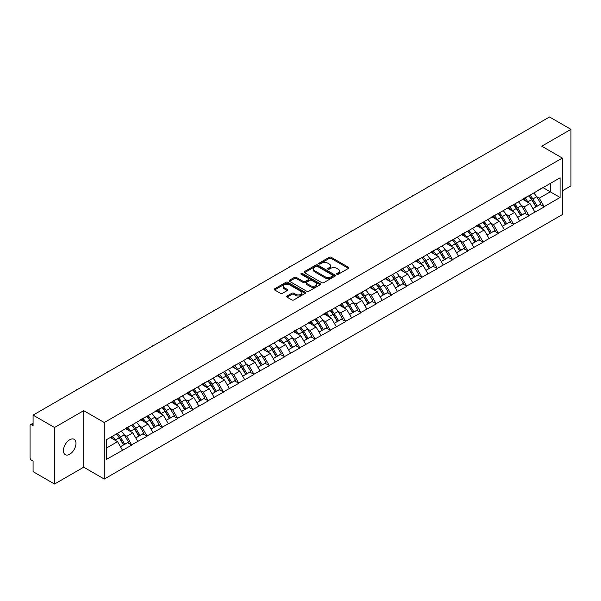 <?xml version="1.0" encoding="UTF-8"?>
<svg xmlns="http://www.w3.org/2000/svg" width="601" height="601" viewBox="0 0 601 601"><rect width="100%" height="100%" fill="white"/><g stroke="black" fill="none" stroke-linecap="round" stroke-linejoin="round"><path stroke-width="0.9" d="M336.906 274.281A0.954 0.548 0 0 0 338.25 274.281L348.46 268.392A1.36 0.781 0 0 0 348.858 267.836A1.36 0.781 0 0 0 348.46 267.28L331.159 257.288A1.36 0.781 0 0 0 329.243 257.288L319.026 263.185A0.954 0.548 0 0 0 318.748 263.576A0.954 0.548 0 0 0 319.026 263.967A0.954 0.548 0 0 0 320.371 263.967L321.693 263.2A4.35 2.509 0 0 1 327.845 263.2L329.288 264.034A4.35 2.509 0 0 1 330.558 265.807A4.35 2.509 0 0 1 329.288 267.588L327.966 268.346A0.954 0.548 0 0 0 327.688 268.737A0.954 0.548 0 0 0 327.966 269.128A0.954 0.548 0 0 0 329.31 269.128L330.633 268.362A4.35 2.509 0 0 1 336.785 268.362L338.228 269.195A4.35 2.509 0 0 1 339.497 270.968A4.35 2.509 0 0 1 338.228 272.741L336.906 273.508A0.954 0.548 0 0 0 336.628 273.898A0.954 0.548 0 0 0 336.906 274.281L336.906 273.508M69.708 439.767A8.865 5.116 -60 0 1 74.141 439.331A8.865 5.116 -60 0 1 75.493 446.43A8.865 5.116 -60 0 1 69.708 454.243A8.865 5.116 -60 0 1 65.276 454.679A8.865 5.116 -60 0 1 63.916 447.58A8.865 5.116 -60 0 1 69.708 439.767M287.045 296.023A1.36 0.781 0 0 0 286.647 296.578A1.36 0.781 0 0 0 287.045 297.134L291.898 299.937A1.36 0.781 0 0 0 293.821 299.937L305.165 293.386A1.36 0.781 0 0 0 305.563 292.83A1.36 0.781 0 0 0 305.165 292.281L287.864 282.29A1.36 0.781 0 0 0 285.941 282.29L274.597 288.841A1.36 0.781 0 0 0 274.199 289.389A1.36 0.781 0 0 0 274.597 289.945L280.464 293.333A1.36 0.781 0 0 0 282.387 293.333L287.24 290.531A1.36 0.781 0 0 0 287.639 289.975A1.36 0.781 0 0 0 287.24 289.419L284.333 287.744A3.636 2.096 0 0 1 283.266 286.256A3.636 2.096 0 0 1 285.513 284.318A3.636 2.096 0 0 1 289.472 284.776L300.861 291.35A3.636 2.096 0 0 1 301.927 292.83A3.636 2.096 0 0 1 299.681 294.775A3.636 2.096 0 0 1 295.722 294.317L293.821 293.22A1.36 0.781 0 0 0 291.898 293.22L287.045 296.023L287.045 297.134M83.712 410.656L54.533 427.499L33.085 415.118L549.509 116.97L570.95 129.35L541.771 146.193L562.333 158.063L104.273 422.526L83.712 410.656L83.712 467.187L104.273 479.057L104.273 422.526M321.79 282.68A1.36 0.781 0 0 0 323.714 282.68L335.058 276.129A1.36 0.781 0 0 0 335.456 275.574A1.36 0.781 0 0 0 335.058 275.018L317.756 265.033A1.36 0.781 0 0 0 315.833 265.033L304.489 271.577A1.36 0.781 0 0 0 304.091 272.133A1.36 0.781 0 0 0 304.489 272.689L321.79 282.68M301.552 274.492A0.954 0.548 0 0 1 302.521 274.627L320.093 284.769L308.764 291.305A1.36 0.781 0 0 1 306.848 291.305L289.547 281.321L289.547 280.209A1.36 0.781 0 0 0 289.149 280.765A1.36 0.781 0 0 0 289.547 281.321M289.547 280.209L294.4 277.407A1.36 0.781 0 0 1 296.323 277.407L303.34 281.456A1.36 0.781 0 0 0 305.255 281.456L308.478 279.6A1.36 0.781 0 0 0 308.876 279.044A1.36 0.781 0 0 0 308.478 278.488L301.176 274.274A0.954 0.548 0 0 1 300.898 273.883A0.954 0.548 0 0 1 301.484 273.372A0.954 0.548 0 0 1 302.521 273.493L320.108 283.649A1.36 0.781 0 0 1 320.506 284.205A1.36 0.781 0 0 1 320.108 284.761L320.108 283.649M104.273 479.057L562.333 214.602L562.333 158.063M116.286 434.02A9.278 5.356 -120 0 1 119.464 437.731L123.783 444.875L127.555 442.697L131.739 445.108L126.841 436.288L124.129 434.726M131.739 445.108L106.527 459.329L106.527 439.654L560.079 177.798L560.079 197.466L544.168 206.654L539.27 198.18L536.558 196.61M528.715 195.903A9.278 5.356 -120 0 1 531.893 199.615L536.22 206.759L539.983 204.58L544.168 206.654M544.168 206.992L528.895 215.474L523.997 206.992L521.285 205.429M513.442 204.723A9.278 5.356 -120 0 1 516.62 208.434L520.939 215.579L524.711 213.4L528.895 215.474M528.895 215.812L513.622 224.293L508.724 215.812L506.012 214.249M498.169 213.543A9.278 5.356 -120 0 1 501.339 217.254L505.666 224.398L509.438 222.22L513.622 224.293M513.622 224.631L498.342 233.113L493.451 224.631L490.739 223.069M482.888 222.362A9.278 5.356 -120 0 1 486.066 226.074L490.393 233.211L494.165 231.039L498.342 233.113M498.342 233.451L483.069 241.933L478.171 233.451L475.459 231.888M467.616 231.182A9.278 5.356 -120 0 1 470.793 234.893L475.113 242.03L478.884 239.859L483.069 241.933M483.069 242.271L467.796 250.752L462.898 242.271L460.186 240.708M452.343 240.002A9.278 5.356 -120 0 1 455.52 243.713L459.84 250.85L463.611 248.679L467.796 250.752M467.796 251.09L452.515 259.572L447.625 251.09L444.913 249.528M437.062 248.822A9.278 5.356 -120 0 1 440.24 252.533L444.567 259.67L448.338 257.498L452.515 259.572M452.515 259.91L437.243 268.392L432.344 259.91L429.632 258.347M421.789 257.641A9.278 5.356 -120 0 1 424.967 261.352L429.287 268.489L433.058 266.311L437.243 268.392M437.243 268.73L421.97 277.211L417.071 268.73L414.359 267.16M406.516 266.453A9.278 5.356 -120 0 1 409.694 270.172L414.014 277.309L417.785 275.13L421.97 277.211M421.97 277.549L406.689 286.031L401.799 277.549L399.087 275.979M391.236 275.273A9.278 5.356 -120 0 1 394.414 278.992L398.741 286.129L402.512 283.95L406.689 286.031M406.689 286.369L391.416 294.851L386.518 286.369L383.806 284.799M375.963 284.093A9.278 5.356 -120 0 1 379.141 287.811L383.468 294.948L387.232 292.77L391.416 294.851M391.416 295.189L376.143 303.663L371.245 295.189L368.533 293.619M360.69 292.912A9.278 5.356 -120 0 1 363.868 296.631L368.188 303.768L371.959 301.589L376.143 303.663M376.143 304.008L360.863 312.482L355.972 304.008L353.26 302.438M345.417 301.732A9.278 5.356 -120 0 1 348.588 305.443L352.915 312.588L356.686 310.409L360.863 312.482M360.863 312.82L345.59 321.302L340.692 312.82L337.98 311.258M330.137 310.552A9.278 5.356 -120 0 1 333.315 314.263L337.642 321.407L341.406 319.229L345.59 321.302M345.59 321.64L330.317 330.122L325.419 321.64L322.707 320.078M314.864 319.371A9.278 5.356 -120 0 1 318.042 323.083L322.361 330.227L326.133 328.048L330.317 330.122M330.317 330.46L315.044 338.941L310.146 330.46L307.434 328.897M299.591 328.191A9.278 5.356 -120 0 1 302.761 331.902L307.088 339.047L310.86 336.868L315.044 338.941M315.044 339.28L299.764 347.761L294.873 339.28L292.154 337.717M284.311 337.011A9.278 5.356 -120 0 1 287.488 340.722L291.816 347.859L295.587 345.688L299.764 347.761M299.764 348.099L284.491 356.581L279.593 348.099L276.881 346.537M269.038 345.83A9.278 5.356 -120 0 1 272.215 349.542L276.535 356.678L280.306 354.507L284.491 356.581M284.491 356.919L269.218 365.4L264.32 356.919L261.608 355.356M253.765 354.65A9.278 5.356 -120 0 1 256.935 358.361L261.262 365.498L265.033 363.327L269.218 365.4M269.218 365.739L253.938 374.22L249.047 365.739L246.335 364.176M238.484 363.47A9.278 5.356 -120 0 1 241.662 367.181L245.989 374.318L249.761 372.147L253.938 374.22M253.938 374.558L238.665 383.04L233.766 374.558L231.054 372.988M223.211 372.282A9.278 5.356 -120 0 1 226.389 376.001L230.709 383.137L234.48 380.959L238.665 383.04M238.665 383.378L223.392 391.86L218.494 383.378L215.782 381.808M207.938 381.102A9.278 5.356 -120 0 1 211.116 384.82L215.436 391.957L219.207 389.779L223.392 391.86M223.392 392.198L208.111 400.679L203.221 392.198L200.509 390.627M192.658 389.921A9.278 5.356 -120 0 1 195.836 393.64L200.163 400.777L203.934 398.598L208.111 400.679M208.111 401.017L192.838 409.491L187.94 401.017L185.228 399.447M177.385 398.741A9.278 5.356 -120 0 1 180.563 402.46L184.89 409.597L188.654 407.418L192.838 409.491M192.838 409.837L177.565 418.311L172.667 409.837L169.955 408.267M162.112 407.561A9.278 5.356 -120 0 1 165.29 411.272L169.61 418.416L173.381 416.238L177.565 418.311M177.565 418.657L162.285 427.131L157.394 418.657L154.682 417.086M146.839 416.38A9.278 5.356 -120 0 1 150.01 420.091L154.337 427.236L158.108 425.057L162.285 427.131M162.285 427.469L147.012 435.95L142.114 427.469L139.402 425.906M131.559 425.2A9.278 5.356 -120 0 1 134.737 428.911L139.064 436.056L142.828 433.877L147.012 435.95M147.012 436.288L131.739 444.77M126.548 427.754L131.739 425.095M126.841 436.288L132.813 432.84L125.278 428.49M137.712 441.322L132.813 432.84M141.821 418.935L147.012 416.275M142.114 427.469L148.094 424.021L140.551 419.671M152.985 432.502L148.094 424.021M157.101 410.115L162.285 407.463M157.394 418.657L163.367 415.201L155.824 410.851M168.265 423.682L163.367 415.201M172.374 401.295L177.565 398.643M172.667 409.837L178.64 406.389L171.105 402.031M183.538 414.863L178.64 406.389M187.647 392.476L192.838 389.824M187.94 401.017L193.913 397.569L186.378 393.212M198.811 406.043L193.913 397.569M202.928 383.656L208.111 381.004M203.221 392.198L209.193 388.749L201.651 384.392M214.084 397.231L209.193 388.749M218.201 374.844L223.392 372.184M218.494 383.378L224.466 379.93L216.923 375.572M229.364 388.411L224.466 379.93M233.473 366.024L238.665 363.365M233.766 374.558L239.739 371.11L232.204 366.753M244.637 379.592L239.739 371.11M248.754 357.204L253.938 354.545M249.047 365.739L255.019 362.29L247.477 357.941M259.91 370.772L255.019 362.29M264.027 348.385L269.218 345.725M264.32 356.919L270.292 353.471L262.75 349.121M275.19 361.952L270.292 353.471M279.3 339.565L284.491 336.906M279.593 348.099L285.565 344.651L278.03 340.301M290.463 353.133L285.565 344.651M294.573 330.745L299.764 328.086M294.873 339.28L300.846 335.831L293.303 331.482M305.736 344.313L300.846 335.831M309.853 321.926L315.044 319.266M310.146 330.46L316.118 327.012L308.576 322.662M321.017 335.493L316.118 327.012M325.126 313.106L330.317 310.447M325.419 321.64L331.391 318.192L323.856 313.842M336.29 326.674L331.391 318.192M340.399 304.286L345.59 301.627M340.692 312.82L346.672 309.372L339.129 305.023M351.562 317.854L346.672 309.372M355.679 295.467L360.863 292.815M355.972 304.008L361.945 300.56L354.402 296.203M366.843 309.034L361.945 300.56M370.952 286.647L376.143 283.995M371.245 295.189L377.218 291.74L369.683 287.383M382.116 300.215L377.218 291.74M386.225 277.827L391.416 275.175M386.518 286.369L392.491 282.921L384.956 278.563M397.389 291.395L392.491 282.921M401.506 269.008L406.689 266.356M401.799 277.549L407.771 274.101L400.228 269.744M412.662 282.583L407.771 274.101M416.778 260.195L421.97 257.536M417.071 268.73L423.044 265.281L415.501 260.924M427.942 273.763L423.044 265.281M432.051 251.376L437.243 248.716M432.344 259.91L438.317 256.462L430.782 252.104M443.215 264.943L438.317 256.462M447.332 242.556L452.515 239.897M447.625 251.09L453.597 247.642L446.055 243.292M458.488 256.124L453.597 247.642M462.605 233.736L467.796 231.077M462.898 242.271L468.87 238.822L461.328 234.473M473.768 247.304L468.87 238.822M477.878 224.917L483.069 222.257M478.171 233.451L484.143 230.003L476.608 225.653M489.041 238.484L484.143 230.003M493.151 216.097L498.342 213.438M493.451 224.631L499.423 221.183L491.881 216.833M504.314 229.665L499.423 221.183M508.431 207.277L513.622 204.618M508.724 215.812L514.696 212.363L507.154 208.014M519.595 220.845L514.696 212.363M523.704 198.458L528.895 195.798M523.997 206.992L529.969 203.544L522.434 199.194M534.867 212.025L529.969 203.544M538.977 189.638L544.168 186.986M539.27 198.18L550.291 191.817L550.291 183.448L560.079 177.798M543.041 187.632L560.079 197.466M562.333 190.855L570.95 185.882L570.95 129.35M54.533 427.499L54.533 484.03L33.085 471.65L33.085 461.08L31.522 460.178A2.073 1.202 -120 0 1 30.05 457.631L30.05 425.636A2.073 1.202 -120 0 1 30.478 424.682A2.073 1.202 -120 0 1 31.522 424.787L33.085 425.688L33.085 415.118M54.533 484.03L83.712 467.187M106.527 448.023L117.541 441.66L110.291 437.475M122.439 450.141L117.541 441.66M531.675 199.78L532.163 200.065M516.402 208.6L516.89 208.885M501.129 217.419L501.61 217.705M485.856 226.239L486.337 226.524M470.575 235.059L471.064 235.337M455.303 243.878L455.783 244.156M440.03 252.698L440.51 252.976M424.749 261.518L425.238 261.796M409.476 270.337L409.965 270.615M394.203 279.157L394.684 279.435M378.923 287.977L379.411 288.255M363.65 296.796L364.138 297.074M348.377 305.616L348.858 305.894M333.097 314.428L333.585 314.714M317.824 323.248L318.312 323.533M302.551 332.068L303.032 332.353M287.278 340.887L287.759 341.165M271.998 349.707L272.486 349.985M256.725 358.527L257.205 358.805M241.452 367.346L241.933 367.624M226.171 376.166L226.66 376.444M210.898 384.986L211.387 385.264M195.625 393.805L196.106 394.083M180.345 402.625L180.833 402.903M165.072 411.445L165.56 411.723M149.799 420.257L150.28 420.542M134.519 429.076L135.007 429.362M119.246 437.896L119.734 438.182M337.281 274.417L338.228 273.876A4.35 2.509 0 0 0 339.497 272.103L339.497 270.968M330.558 265.807L330.558 266.942A4.35 2.509 0 0 1 329.288 268.715L328.349 269.256M348.445 268.399L331.159 258.422A1.36 0.781 0 0 0 329.243 258.422L319.409 264.094M335.035 276.137L317.756 266.16A1.36 0.781 0 0 0 315.833 266.16L304.512 272.696M332.654 275.964A0.954 0.548 0 0 0 332.931 275.574A0.954 0.548 0 0 0 332.654 275.183L317.463 266.416A0.954 0.548 0 0 0 316.118 266.416L314.729 267.227A4.35 2.509 0 0 0 313.452 269A4.35 2.509 0 0 0 314.729 270.773L325.103 276.768A4.35 2.509 0 0 0 331.256 276.768L332.654 275.964L332.654 277.091A0.954 0.548 0 0 0 332.931 276.708L332.931 275.574M313.452 269L313.452 270.127A4.35 2.509 0 0 0 314.729 271.907L314.729 270.773M332.654 277.091L331.256 277.902A4.35 2.509 0 0 1 325.103 277.902L314.729 271.907M289.562 281.328L294.4 278.533L294.4 277.407M308.876 279.044L308.876 280.171A1.36 0.781 0 0 1 308.478 280.727L305.255 282.59A1.36 0.781 0 0 1 303.34 282.59L296.323 278.533A1.36 0.781 0 0 0 294.4 278.533M310.619 285.663A3.636 2.096 0 0 0 314.578 286.114A3.636 2.096 0 0 0 316.825 284.175A3.636 2.096 0 0 0 315.758 282.695L311.746 280.374A1.36 0.781 0 0 0 309.823 280.374L306.608 282.237A1.36 0.781 0 0 0 306.209 282.786A1.36 0.781 0 0 0 306.608 283.341L310.619 285.663L310.619 286.79A3.636 2.096 0 0 0 314.578 287.248A3.636 2.096 0 0 0 316.825 285.31L316.825 284.175M306.209 282.786L306.209 283.92A1.36 0.781 0 0 0 306.608 284.476L306.608 283.341M310.619 286.79L306.608 284.476M301.927 292.83L301.927 293.964A3.636 2.096 0 0 1 299.681 295.902A3.636 2.096 0 0 1 295.722 295.444L293.821 294.355A1.36 0.781 0 0 0 291.898 294.355L287.06 297.142M283.266 286.256L283.266 287.391A3.636 2.096 0 0 0 284.333 288.871L284.333 287.744M287.218 290.538L284.333 288.871M305.165 292.281L305.165 293.386L287.864 283.417A1.36 0.781 0 0 0 285.941 283.417L274.619 289.96M474.79 160.106A3.185 1.841 0 0 0 472.747 161.286M533.688 193.034A11.351 6.558 60 0 1 536.663 196.775L532.892 198.954A11.351 6.558 -120 0 0 529.917 195.212M532.892 198.954L537.219 206.09L540.99 203.919L536.663 196.775M536.22 206.759L537.219 206.09M539.983 204.58L540.99 203.919M523.426 198.623A9.278 5.356 60 0 1 525.988 201.245M524.876 198.12A11.351 6.558 60 0 1 527.851 201.861L528.279 202.567M532.922 208.66L535.942 206.827L531.622 199.69A11.351 6.558 -120 0 0 528.647 195.949M535.942 206.827L532.884 208.592M459.51 168.926A3.185 1.841 0 0 0 457.474 170.106M518.415 201.853A11.351 6.558 60 0 1 521.39 205.595L517.619 207.773A11.351 6.558 -120 0 0 514.644 204.032M517.619 207.773L521.938 214.91L525.71 212.731L521.39 205.595M520.939 215.579L521.938 214.91M524.711 213.4L525.71 212.731M508.153 207.443A9.278 5.356 60 0 1 510.707 210.065M509.603 206.939A11.351 6.558 60 0 1 512.578 210.681L512.999 211.387M517.649 217.479L520.669 215.646L516.342 208.509A11.351 6.558 -120 0 0 513.367 204.768M520.669 215.646L517.611 217.412M444.237 177.746A3.185 1.841 0 0 0 442.193 178.925M503.135 210.673A11.351 6.558 60 0 1 506.11 214.414L502.346 216.593A11.351 6.558 -120 0 0 499.363 212.852M502.346 216.593L506.666 223.73L510.437 221.551L506.11 214.414M505.666 224.398L506.666 223.73M509.438 222.22L510.437 221.551M492.873 216.255A9.278 5.356 60 0 1 495.434 218.884M494.322 215.759A11.351 6.558 60 0 1 497.297 219.5L497.726 220.206M502.376 226.299L505.396 224.466L501.069 217.329A11.351 6.558 -120 0 0 498.094 213.58M505.396 224.466L502.338 226.231M428.964 186.565A3.185 1.841 0 0 0 426.92 187.745M487.862 219.493A11.351 6.558 60 0 1 490.837 223.234L487.065 225.413A11.351 6.558 -120 0 0 484.09 221.671M487.065 225.413L491.393 232.549L495.164 230.371L490.837 223.234M490.393 233.211L491.393 232.549M494.165 231.039L495.164 230.371M477.6 225.075A9.278 5.356 60 0 1 480.161 227.704M479.05 224.579A11.351 6.558 60 0 1 482.025 228.32L482.453 229.026M487.095 235.119L490.115 233.286L485.796 226.149A11.351 6.558 -120 0 0 482.821 222.4M490.115 233.286L487.058 235.051M413.683 195.385A3.185 1.841 0 0 0 411.647 196.557M472.589 228.312A11.351 6.558 60 0 1 475.564 232.054L471.793 234.232A11.351 6.558 -120 0 0 468.818 230.483M471.793 234.232L476.12 241.369L479.883 239.19L475.564 232.054M475.113 242.03L476.12 241.369M478.884 239.859L479.883 239.19M462.327 233.894A9.278 5.356 60 0 1 464.881 236.524M463.777 233.398A11.351 6.558 60 0 1 466.752 237.14L467.172 237.846M471.823 243.938L474.843 242.105L470.523 234.961A11.351 6.558 -120 0 0 467.54 231.22M474.843 242.105L471.785 243.871M398.41 204.205A3.185 1.841 0 0 0 396.367 205.377M457.308 237.132A11.351 6.558 60 0 1 460.283 240.873L456.52 243.052A11.351 6.558 -120 0 0 453.545 239.303M456.52 243.052L460.839 250.189L464.611 248.01L460.283 240.873M459.84 250.85L460.839 250.189M463.611 248.679L464.611 248.01M447.046 242.714A9.278 5.356 60 0 1 449.608 245.343M448.496 242.218A11.351 6.558 60 0 1 451.471 245.959L451.899 246.665M456.55 252.758L459.57 250.925L455.242 243.781A11.351 6.558 -120 0 0 452.268 240.039M459.57 250.925L456.512 252.69M383.137 213.017A3.185 1.841 0 0 0 381.094 214.196M442.035 245.952A11.351 6.558 60 0 1 445.01 249.693L441.239 251.864A11.351 6.558 -120 0 0 438.264 248.123M441.239 251.864L445.566 259.008L449.338 256.83L445.01 249.693M444.567 259.67L445.566 259.008M448.338 257.498L449.338 256.83M431.773 251.534A9.278 5.356 60 0 1 434.335 254.163M433.223 251.038A11.351 6.558 60 0 1 436.198 254.779L436.627 255.485M441.269 261.57L444.289 259.745L439.97 252.6A11.351 6.558 -120 0 0 436.995 248.859M444.289 259.745L441.232 261.51M367.857 221.837A3.185 1.841 0 0 0 365.821 223.016M426.763 254.771A11.351 6.558 60 0 1 429.738 258.513L425.966 260.684A11.351 6.558 -120 0 0 422.991 256.943M425.966 260.684L430.293 267.828L434.057 265.65L429.738 258.513M429.287 268.489L430.293 267.828M433.058 266.311L434.057 265.65M416.501 260.353A9.278 5.356 60 0 1 419.055 262.975M417.95 259.857A11.351 6.558 60 0 1 420.925 263.599L421.354 264.305M425.996 270.39L429.016 268.564L424.697 261.42A11.351 6.558 -120 0 0 421.714 257.679M429.016 268.564L425.959 270.33M352.584 230.656A3.185 1.841 0 0 0 350.541 231.836M411.482 263.584A11.351 6.558 60 0 1 414.465 267.332L410.693 269.503A11.351 6.558 -120 0 0 407.718 265.762M410.693 269.503L415.013 276.648L418.784 274.469L414.465 267.332M414.014 277.309L415.013 276.648M417.785 275.13L418.784 274.469M401.22 269.173A9.278 5.356 60 0 1 403.782 271.795M402.67 268.677A11.351 6.558 60 0 1 405.645 272.418L406.073 273.124M410.723 279.21L413.743 277.377L409.416 270.24A11.351 6.558 -120 0 0 406.441 266.498M413.743 277.377L410.686 279.149M337.311 239.476A3.185 1.841 0 0 0 335.268 240.655M396.209 272.403A11.351 6.558 60 0 1 399.184 276.144L395.413 278.323A11.351 6.558 -120 0 0 392.438 274.582M395.413 278.323L399.74 285.467L403.511 283.289L399.184 276.144M398.741 286.129L399.74 285.467M402.512 283.95L403.511 283.289M385.947 277.993A9.278 5.356 60 0 1 388.509 280.614M387.397 277.497A11.351 6.558 60 0 1 390.372 281.238L390.8 281.937M395.443 288.029L398.471 286.196L394.143 279.059A11.351 6.558 -120 0 0 391.168 275.318M398.471 286.196L395.405 287.962M322.031 248.296A3.185 1.841 0 0 0 319.995 249.475M380.936 281.223A11.351 6.558 60 0 1 383.911 284.964L380.14 287.143A11.351 6.558 -120 0 0 377.165 283.402M380.14 287.143L384.467 294.28L388.231 292.109L383.911 284.964M383.468 294.948L384.467 294.28M387.232 292.77L388.231 292.109M370.674 286.812A9.278 5.356 60 0 1 373.229 289.434M372.124 286.316A11.351 6.558 60 0 1 375.099 290.058L375.527 290.756M380.17 296.849L383.19 295.016L378.87 287.879A11.351 6.558 -120 0 0 375.895 284.138M383.19 295.016L380.132 296.781M306.758 257.115A3.185 1.841 0 0 0 304.715 258.295M365.656 290.043A11.351 6.558 60 0 1 368.638 293.784L364.867 295.962A11.351 6.558 -120 0 0 361.892 292.221M364.867 295.962L369.187 303.099L372.958 300.928L368.638 293.784M368.188 303.768L369.187 303.099M371.959 301.589L372.958 300.928M355.394 295.632A9.278 5.356 60 0 1 357.956 298.254M356.844 295.129A11.351 6.558 60 0 1 359.826 298.877L360.247 299.576M364.897 305.669L367.917 303.836L363.59 296.699A11.351 6.558 -120 0 0 360.615 292.957M367.917 303.836L364.86 305.601M291.485 265.935A3.185 1.841 0 0 0 289.442 267.114M350.383 298.862A11.351 6.558 60 0 1 353.358 302.603L349.587 304.782A11.351 6.558 -120 0 0 346.612 301.041M349.587 304.782L353.914 311.919L357.685 309.748L353.358 302.603M352.915 312.588L353.914 311.919M356.686 310.409L357.685 309.748M340.121 304.452A9.278 5.356 60 0 1 342.683 307.073M341.571 303.948A11.351 6.558 60 0 1 344.546 307.697L344.974 308.396M349.617 314.488L352.644 312.655L348.317 305.518A11.351 6.558 -120 0 0 345.342 301.777M352.644 312.655L349.579 314.421M276.205 274.755A3.185 1.841 0 0 0 274.169 275.934M335.11 307.682A11.351 6.558 60 0 1 338.085 311.423L334.314 313.602A11.351 6.558 -120 0 0 331.339 309.861M334.314 313.602L338.641 320.739L342.412 318.568L338.085 311.423M337.642 321.407L338.641 320.739M341.406 319.229L342.412 318.568M324.848 313.271A9.278 5.356 60 0 1 327.41 315.893M326.298 312.768A11.351 6.558 60 0 1 329.273 316.509L329.701 317.215M334.344 323.308L337.364 321.475L333.044 314.338A11.351 6.558 -120 0 0 330.069 310.597M337.364 321.475L334.306 323.24M260.932 283.574A3.185 1.841 0 0 0 258.896 284.754M319.837 316.502A11.351 6.558 60 0 1 322.812 320.243L319.041 322.421A11.351 6.558 -120 0 0 316.066 318.68M319.041 322.421L323.361 329.558L327.132 327.38L322.812 320.243M322.361 330.227L323.361 329.558M326.133 328.048L327.132 327.38M309.575 322.083A9.278 5.356 60 0 1 312.129 324.713M311.025 321.588A11.351 6.558 60 0 1 314 325.329L314.421 326.035M319.071 332.128L322.091 330.295L317.764 323.158A11.351 6.558 -120 0 0 314.789 319.416M322.091 330.295L319.033 332.06M245.659 292.394A3.185 1.841 0 0 0 243.615 293.573M304.557 325.321A11.351 6.558 60 0 1 307.532 329.063L303.768 331.241A11.351 6.558 -120 0 0 300.785 327.5M303.768 331.241L308.088 338.378L311.859 336.199L307.532 329.063M307.088 339.047L308.088 338.378M310.86 336.868L311.859 336.199M294.295 330.903A9.278 5.356 60 0 1 296.856 333.532M295.745 330.407A11.351 6.558 60 0 1 298.72 334.148L299.148 334.855M303.798 340.947L306.818 339.114L302.491 331.977A11.351 6.558 -120 0 0 299.516 328.229M306.818 339.114L303.753 340.88M230.386 301.214A3.185 1.841 0 0 0 228.342 302.386M289.284 334.141A11.351 6.558 60 0 1 292.259 337.882L288.488 340.061A11.351 6.558 -120 0 0 285.513 336.32M288.488 340.061L292.815 347.198L296.586 345.019L292.259 337.882M291.816 347.859L292.815 347.198M295.587 345.688L296.586 345.019M279.022 339.723A9.278 5.356 60 0 1 281.584 342.352M280.472 339.227A11.351 6.558 60 0 1 283.447 342.968L283.875 343.674M288.518 349.767L291.538 347.934L287.218 340.79A11.351 6.558 -120 0 0 284.243 337.048M291.538 347.934L288.48 349.699M215.105 310.033A3.185 1.841 0 0 0 213.07 311.205M274.011 342.961A11.351 6.558 60 0 1 276.986 346.702L273.215 348.88A11.351 6.558 -120 0 0 270.24 345.132M273.215 348.88L277.542 356.017L281.306 353.839L276.986 346.702M276.535 356.678L277.542 356.017M280.306 354.507L281.306 353.839M263.749 348.542A9.278 5.356 60 0 1 266.303 351.172M265.199 348.047A11.351 6.558 60 0 1 268.174 351.788L268.594 352.494M273.245 358.587L276.265 356.754L271.937 349.609A11.351 6.558 -120 0 0 268.963 345.868M276.265 356.754L273.207 358.519M199.832 318.846A3.185 1.841 0 0 0 197.789 320.025M258.73 351.78A11.351 6.558 60 0 1 261.705 355.522L257.942 357.693A11.351 6.558 -120 0 0 254.967 353.951M257.942 357.693L262.261 364.837L266.033 362.658L261.705 355.522M261.262 365.498L262.261 364.837M265.033 363.327L266.033 362.658M248.468 357.362A9.278 5.356 60 0 1 251.03 359.991M249.918 356.866A11.351 6.558 60 0 1 252.893 360.608L253.321 361.314M257.972 367.399L260.992 365.573L256.665 358.429A11.351 6.558 -120 0 0 253.69 354.688M260.992 365.573L257.934 367.339M184.56 327.665A3.185 1.841 0 0 0 182.516 328.845M243.458 360.6A11.351 6.558 60 0 1 246.433 364.341L242.661 366.512A11.351 6.558 -120 0 0 239.686 362.771M242.661 366.512L246.988 373.657L250.76 371.478L246.433 364.341M245.989 374.318L246.988 373.657M249.761 372.147L250.76 371.478M233.196 366.182A9.278 5.356 60 0 1 235.757 368.804M234.645 365.686A11.351 6.558 60 0 1 237.62 369.427L238.049 370.133M242.691 376.218L245.711 374.393L241.392 367.249A11.351 6.558 -120 0 0 238.417 363.507M245.711 374.393L242.654 376.158M169.279 336.485A3.185 1.841 0 0 0 167.243 337.664M228.185 369.412A11.351 6.558 60 0 1 231.16 373.161L227.388 375.332A11.351 6.558 -120 0 0 224.413 371.591M227.388 375.332L231.716 382.476L235.479 380.298L231.16 373.161M230.709 383.137L231.716 382.476M234.48 380.959L235.479 380.298M217.923 375.001A9.278 5.356 60 0 1 220.477 377.623M219.373 374.506A11.351 6.558 60 0 1 222.347 378.247L222.776 378.953M227.418 385.038L230.438 383.213L226.119 376.068A11.351 6.558 -120 0 0 223.136 372.327M230.438 383.213L227.381 384.978M154.006 345.305A3.185 1.841 0 0 0 151.963 346.484M212.904 378.232A11.351 6.558 60 0 1 215.887 381.981L212.115 384.152A11.351 6.558 -120 0 0 209.14 380.41M212.115 384.152L216.435 391.296L220.206 389.117L215.887 381.981M215.436 391.957L216.435 391.296M219.207 389.779L220.206 389.117M202.642 383.821A9.278 5.356 60 0 1 205.204 386.443M204.092 383.325A11.351 6.558 60 0 1 207.067 387.067L207.495 387.773M212.145 393.858L215.166 392.025L210.838 384.888A11.351 6.558 -120 0 0 207.863 381.147M215.166 392.025L212.108 393.798M138.733 354.124A3.185 1.841 0 0 0 136.69 355.304M197.631 387.052A11.351 6.558 60 0 1 200.606 390.793L196.835 392.971A11.351 6.558 -120 0 0 193.86 389.23M196.835 392.971L201.162 400.116L204.933 397.937L200.606 390.793M200.163 400.777L201.162 400.116M203.934 398.598L204.933 397.937M187.369 392.641A9.278 5.356 60 0 1 189.931 395.263M188.819 392.145A11.351 6.558 60 0 1 191.794 395.886L192.222 396.585M196.865 402.678L199.893 400.844L195.565 393.708A11.351 6.558 -120 0 0 192.59 389.966M199.893 400.844L196.827 402.61M123.453 362.944A3.185 1.841 0 0 0 121.417 364.123M182.358 395.871A11.351 6.558 60 0 1 185.333 399.612L181.562 401.791A11.351 6.558 -120 0 0 178.587 398.05M181.562 401.791L185.889 408.928L189.653 406.757L185.333 399.612M184.89 409.597L185.889 408.928M188.654 407.418L189.653 406.757M172.096 401.46A9.278 5.356 60 0 1 174.651 404.082M173.546 400.965A11.351 6.558 60 0 1 176.521 404.706L176.949 405.405M181.592 411.497L184.612 409.664L180.292 402.527A11.351 6.558 -120 0 0 177.318 398.786M184.612 409.664L181.555 411.43M108.18 371.764A3.185 1.841 0 0 0 106.137 372.943M167.078 404.691A11.351 6.558 60 0 1 170.06 408.432L166.289 410.611A11.351 6.558 -120 0 0 163.314 406.869M166.289 410.611L170.609 417.748L174.38 415.576L170.06 408.432M169.61 418.416L170.609 417.748M173.381 416.238L174.38 415.576M156.816 410.28A9.278 5.356 60 0 1 159.378 412.902M158.266 409.777A11.351 6.558 60 0 1 161.248 413.526L161.669 414.224M166.319 420.317L169.339 418.484L165.012 411.347A11.351 6.558 -120 0 0 162.037 407.606M169.339 418.484L166.282 420.249M92.907 380.583A3.185 1.841 0 0 0 90.864 381.763M151.805 413.511A11.351 6.558 60 0 1 154.78 417.252L151.009 419.43A11.351 6.558 -120 0 0 148.034 415.689M151.009 419.43L155.336 426.567L159.107 424.396L154.78 417.252M154.337 427.236L155.336 426.567M158.108 425.057L159.107 424.396M141.543 419.1A9.278 5.356 60 0 1 144.105 421.722M142.993 418.596A11.351 6.558 60 0 1 145.968 422.338L146.396 423.044M151.039 429.137L154.066 427.303L149.739 420.167A11.351 6.558 -120 0 0 146.764 416.425M154.066 427.303L151.001 429.069M77.627 389.403A3.185 1.841 0 0 0 75.591 390.582M136.532 422.33A11.351 6.558 60 0 1 139.507 426.071L135.736 428.25A11.351 6.558 -120 0 0 132.761 424.509M135.736 428.25L140.063 435.387L143.834 433.208L139.507 426.071M139.064 436.056L140.063 435.387M142.828 433.877L143.834 433.208M126.27 427.92A9.278 5.356 60 0 1 128.832 430.541M127.72 427.416A11.351 6.558 60 0 1 130.695 431.157L131.123 431.864M135.766 437.956L138.786 436.123L134.466 428.986A11.351 6.558 -120 0 0 131.491 425.245M138.786 436.123L135.728 437.889M62.354 398.223A3.185 1.841 0 0 0 60.31 399.402M121.259 431.15A11.351 6.558 60 0 1 124.234 434.891L120.463 437.07A11.351 6.558 -120 0 0 117.488 433.329M120.463 437.07L124.783 444.207L128.554 442.028L124.234 434.891M123.783 444.875L124.783 444.207M127.555 442.697L128.554 442.028M111.245 436.927A9.278 5.356 60 0 1 113.551 439.361M112.44 436.236A11.351 6.558 60 0 1 115.422 439.977L115.843 440.683M120.493 446.776L123.513 444.943L119.186 437.806A11.351 6.558 -120 0 0 116.211 434.057M123.513 444.943L120.455 446.708M33.085 423.885L31.522 424.787M338.228 273.876L338.228 272.741M327.966 269.128L327.966 268.346M329.288 268.715L329.288 267.588M319.026 263.967L319.026 263.185M329.243 258.422L329.243 257.288M331.159 258.422L331.159 257.288M348.46 268.392L348.46 267.28M304.489 272.689L304.489 271.577M315.833 266.16L315.833 265.033M317.756 266.16L317.756 265.033M335.058 276.129L335.058 275.018M325.103 277.902L325.103 276.768M331.256 277.902L331.256 276.768M296.323 278.533L296.323 277.407M303.34 282.59L303.34 281.456M305.255 282.59L305.255 281.456M308.478 280.727L308.478 279.6M302.521 274.627L302.521 273.493M291.898 294.355L291.898 293.22M293.821 294.355L293.821 293.22M295.722 295.444L295.722 294.317M287.24 290.531L287.24 289.419M274.597 289.945L274.597 288.841M285.941 283.417L285.941 282.29M287.864 283.417L287.864 282.29M531.622 199.69L527.851 201.861M516.342 208.509L512.578 210.681M501.069 217.329L497.297 219.5M485.796 226.149L482.025 228.32M470.523 234.961L466.752 237.14M455.242 243.781L451.471 245.959M439.97 252.6L436.198 254.779M424.697 261.42L420.925 263.599M409.416 270.24L405.645 272.418M394.143 279.059L390.372 281.238M378.87 287.879L375.099 290.058M363.59 296.699L359.826 298.877M348.317 305.518L344.546 307.697M333.044 314.338L329.273 316.509M317.764 323.158L314 325.329M302.491 331.977L298.72 334.148M287.218 340.79L283.447 342.968M271.937 349.609L268.174 351.788M256.665 358.429L252.893 360.608M241.392 367.249L237.62 369.427M226.119 376.068L222.347 378.247M210.838 384.888L207.067 387.067M195.565 393.708L191.794 395.886M180.292 402.527L176.521 404.706M165.012 411.347L161.248 413.526M149.739 420.167L145.968 422.338M134.466 428.986L130.695 431.157M119.186 437.806L115.422 439.977M33.085 423.179L30.478 424.682"/></g></svg>
